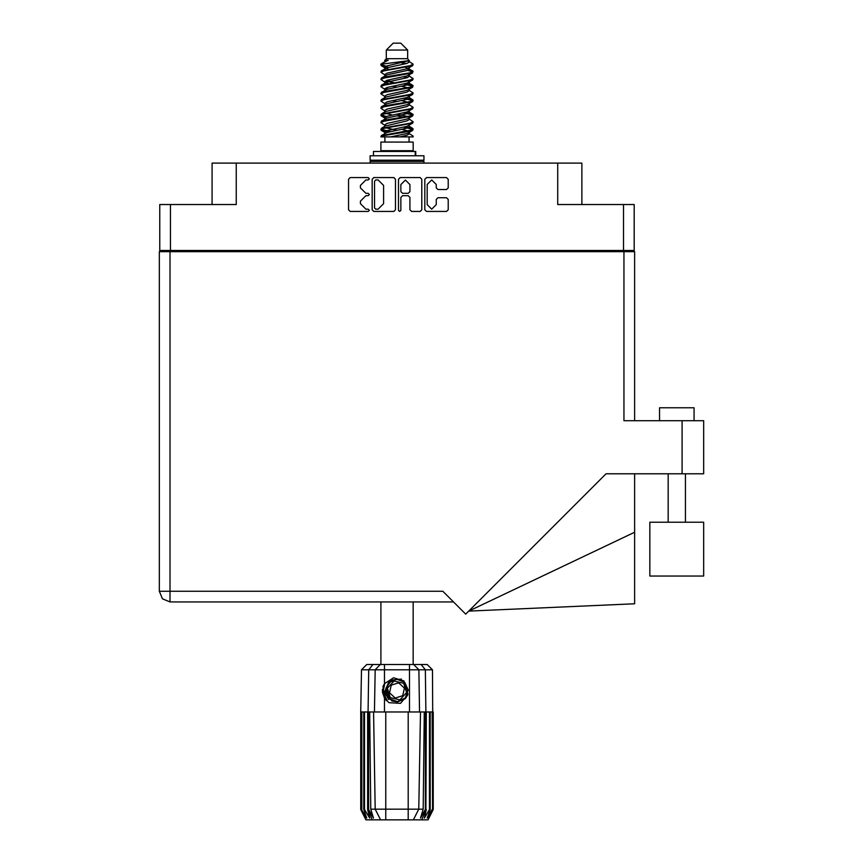 <?xml version="1.0" encoding="UTF-8"?>
<svg xmlns="http://www.w3.org/2000/svg" width="863" height="863" viewBox="0 0 863 863"><rect width="100%" height="100%" fill="white"/><g stroke="black" fill="none" stroke-linecap="round" stroke-linejoin="round"><path stroke-width="1.29" d="M391.673 700.335L389.364 698.685L385.772 690.885L389.364 698.685L397.433 701.662L405.232 698.07L408.21 690.001L404.618 682.202L408.21 690.001L405.232 698.07L397.433 701.662L389.364 698.685L385.772 690.885L388.749 682.816L396.559 679.224L404.618 682.202L408.21 690.001L405.232 698.07L397.433 701.662L389.364 698.685L385.772 690.885L388.749 682.816L396.559 679.224L404.618 682.202L408.21 690.001M623.539 204.563L634.24 204.563L634.24 250.464L623.539 250.464L623.539 204.563L557.714 204.563L557.714 163.15L581.867 163.15L581.867 204.563M212.115 204.563L212.115 163.15L236.268 163.15L236.268 204.563L170.443 204.563L170.443 250.464L159.741 250.464L159.741 204.563L170.443 204.563M659.515 420.756L659.515 407.821L694.025 407.821L694.025 420.756M703.69 522.212L649.85 522.212L649.85 576.053L703.69 576.053L703.69 522.212L703.69 576.053M623.971 251.672L623.971 420.756L703.69 420.756L703.69 473.733L606.096 473.733L465.696 614.132L442.805 591.231L170.011 591.231L170.011 601.932L162.449 598.793L159.31 591.231L170.011 591.231L170.011 251.672L634.672 251.672L634.672 420.756M159.31 591.231L162.449 598.793L170.011 601.932L162.449 598.793L159.31 591.231L159.31 251.672L170.011 251.672M634.672 532.223L634.672 603.776L468.749 611.08L634.672 532.223L634.672 473.733M386.29 50.054L407.692 50.054L400.788 43.15L393.194 43.15L386.29 50.054L386.29 58.684L384.747 60.507M407.692 50.054L407.692 58.684L386.29 58.684M380.874 136.926L383.938 135.577L410.044 131.273L412.643 130.389L413.129 128.932L410.044 130.367L381.338 135.567L380.863 136.926L390.594 136.926L406.894 133.517L408.62 132.805L408.879 131.521M382.406 64.11L380.885 64.11L380.863 65.124L382.406 64.11L409.062 60.647L407.692 58.684M413.129 142.104L380.863 142.104L380.863 150.734L413.129 150.734L413.129 142.104M413.129 136.117L413.129 136.926L412.136 136.926L413.129 136.117L409.235 133.517M368.652 712.007L385.772 712.007L385.772 809.127L423.226 809.127L424.272 712.007L420.443 712.007L418.749 809.127L413.388 819.85L365.934 819.85L360.756 809.494L365.254 818.124L361.435 809.494L366.743 818.124L363.765 809.494L364.488 809.494L369.655 818.124L367.627 809.494L368.652 809.494L368.652 712.007L360.756 712.007L360.756 809.494M408.21 819.85L408.21 712.007L420.443 712.007M426.354 712.007L425.891 809.494L426.354 712.007L429.494 712.007L429.494 809.494L430.216 809.494L430.216 712.007L429.494 712.007M430.216 712.007L433.226 712.007L433.226 809.494L428.048 819.85L413.388 819.85L416.419 813.787M432.18 712.007L432.557 809.494L428.728 818.124L433.215 809.494L432.492 669.828L361.489 669.828L360.756 712.007M361.489 669.828L366.764 664.564L427.217 664.564L432.492 669.828M369.709 712.007L370.756 809.127L385.772 809.127L385.772 819.85M421.101 664.564L425.308 669.828L425.891 712.007L425.33 712.007L425.33 809.494L425.891 809.494L421.759 819.85M415.761 155.739L415.761 151.424L373.442 151.424L373.442 155.739M423.906 155.739L370.076 155.739L370.076 160.216L423.906 160.216L423.906 155.739M422.697 160.216L423.906 161.424L370.076 161.424L370.076 163.15M413.129 71.413L410.044 72.859L383.938 77.174L381.338 78.048L380.863 79.504L383.938 78.069L412.643 72.87L412.643 70.863L405.761 67.411M413.129 85.793L410.044 87.239L383.938 91.554L381.338 92.427L380.863 93.884L383.938 92.449L412.643 87.249L412.643 85.243L408.307 82.654M413.129 100.173L410.044 101.618L383.938 105.922L381.338 106.807L380.863 108.263L383.938 106.829L412.643 101.629L413.129 100.173L409.235 97.573M413.129 114.552L410.044 115.987L383.938 120.302L381.338 121.187L380.863 122.643L383.938 121.208L412.643 116.009L413.129 114.552L409.235 111.953M381.338 70.863L410.044 65.664L413.129 64.229L412.643 65.685L383.938 70.874L380.863 72.319L381.338 70.863L387.088 67.735L406.894 63.42L409.235 61.985L408.307 61.079M381.338 85.243L410.044 80.043L413.129 78.609L412.643 80.065L383.938 85.254L380.863 86.699L381.338 85.243L387.088 82.114L406.894 77.799L409.235 76.365L408.62 75.631M381.338 99.623L410.044 94.423L413.129 92.988L412.643 94.445L383.938 99.633L380.863 101.079L381.338 99.623L385.362 97.195L406.894 92.179L409.235 90.744L409.235 89.299M381.338 114.002L410.044 108.803L413.129 107.368L412.643 108.824L383.938 114.013L380.863 115.448L381.338 114.002L385.362 111.575L406.894 106.559L409.235 105.113L409.235 103.679M381.338 128.371L410.044 123.182L413.129 121.748L412.643 123.193L383.938 128.393L380.863 129.828L381.338 128.371L385.362 125.955L406.894 120.939L409.235 119.493L409.235 118.058M384.747 126.332L384.747 124.887L387.088 123.452L406.894 119.137L412.643 116.009M385.103 112.859L384.747 110.507L387.088 109.072L406.894 104.757L412.643 101.629M385.103 98.479L384.747 96.127L387.088 94.693L406.894 90.378L412.643 87.249M385.103 84.099L384.747 81.748L387.088 80.313L406.894 75.998L412.643 72.87M388.221 69.137L384.747 67.379L387.088 65.933L409.062 60.647M381.338 135.567L387.088 132.438L406.894 128.123L409.235 126.688L409.235 125.243M381.338 121.187L387.088 118.058L406.894 113.743L409.235 112.309L409.235 110.863M381.338 106.807L387.088 103.679L406.894 99.364L409.235 97.929L409.235 96.483M381.338 92.427L387.088 89.299L406.894 84.984L409.235 83.549L408.62 82.826M381.338 78.048L387.088 74.919L406.894 70.604L409.235 69.169L408.62 68.447M384.747 133.517L384.747 132.082L387.088 130.637L406.894 126.322L412.643 123.193M384.747 119.137L384.747 117.702L387.088 116.257L406.894 111.953L412.643 108.824M384.747 104.757L384.747 103.323L387.088 101.888L406.894 97.573L412.643 94.445M384.747 90.388L384.747 88.943L387.088 87.508L406.894 83.193L412.643 80.065M384.747 76.009L384.747 74.563L387.088 73.128L406.894 68.813L412.643 65.685M384.477 664.564L384.477 683.755L382.902 686.419L384.477 698.07L388.986 702.719L400.572 703.367L407.983 694.532L405.286 698.739L396.991 702.18L388.695 698.739L385.254 690.443L388.695 682.148L392.126 679.764M404.618 682.202L408.21 690.001L405.232 698.07L397.433 701.662L389.364 698.685L394.531 701.403L391.748 700.939M405.232 698.07L397.433 701.662L389.364 698.685L385.772 690.885L388.674 682.903M407.606 116.505L396.991 114.099M390.594 136.926L399.849 136.926L406.894 135.308L409.235 133.873L409.235 132.082M396.991 130.281L386.376 127.886M403.668 683.226L394.078 681.047L387.401 688.275L390.313 697.66L399.903 699.839L406.581 692.611L403.668 683.226M436.247 184.52L431.716 179.989L427.185 184.52L427.185 204.596L431.716 209.126L436.247 204.596L436.247 199.472L437.94 197.778L446.484 197.778L448.177 199.472L448.177 209.795L446.484 211.489L426.505 211.489L424.812 209.795L424.812 179.31L426.505 177.616L446.484 177.616L448.177 179.31L448.177 187.864L446.484 189.558L437.94 189.558L436.247 187.864L436.247 184.52M368.199 195.739L369.386 194.553L368.199 193.366L365.869 193.366L360.454 187.951L360.454 185.416L365.869 179.989L368.199 179.989L369.386 178.803L368.199 177.616L350.205 177.616L348.512 179.31L348.512 209.795L350.205 211.489L368.199 211.489L369.386 210.302L368.199 209.126L365.869 209.126L360.454 203.7L360.454 201.165L365.869 195.739L368.199 195.739M409.903 184.606L405.373 180.076L400.842 184.606L400.842 191.672L402.536 193.366L408.21 193.366L409.903 191.672L409.903 184.606M381.176 64.682L386.376 66.181M408.879 69.72L412.643 70.863M412.805 71.866L407.606 70.367M388.221 67.411L380.863 65.124M405.761 83.517L412.643 85.243M412.805 86.246L403.55 84.056M393.873 82.654L385.103 81.198M405.761 97.897L412.643 99.623M412.805 100.626L403.55 98.436M405.761 112.276L412.643 114.002M412.805 115.006L403.55 112.816M405.761 126.656L413.129 128.932M412.805 129.385L403.55 127.195M386.376 116.505L381.176 115.006M385.103 117.152L380.863 115.448M390.432 131.575L381.176 129.385M388.221 132.115L380.863 129.828M407.606 130.885L401.694 129.385M407.606 102.125L401.694 100.626M407.606 87.746L401.694 86.246M388.221 83.517L385.675 82.654M403.55 117.195L396.991 115.901M392.287 115.006L386.376 113.506M396.991 101.521L392.287 100.626M396.991 87.141L392.287 86.246M380.885 64.11L388.21 60.227L384.747 60.227L384.747 61.629M384.477 683.755L393.56 677.746L403.884 680.95L407.983 694.532M382.374 689.461L382.471 692.374M387.379 700.832L382.978 692.363L384.747 683.345L382.978 692.363L387.379 700.832M401.446 679.116L391.694 680.001L386.031 687.984L389.407 698.728M391.716 700.357L389.364 698.685L385.772 690.885L389.364 698.685L391.716 700.357L389.364 698.685L385.772 690.885L389.364 698.685L391.716 700.357M399.655 211.489L400.842 210.302L400.842 197.433L402.536 195.739L408.21 195.739L409.903 197.433L409.903 209.795L411.597 211.489L420.152 211.489L421.845 209.795L421.845 179.31L420.152 177.616L400.162 177.616L398.469 179.31L398.469 210.302L399.655 211.489M557.714 163.15L236.268 163.15M159.741 250.464L159.741 251.672M395.513 209.795L395.513 179.31L393.819 177.616L373.83 177.616L372.136 179.31L372.136 209.795L373.83 211.489L393.819 211.489L395.513 209.795M623.539 250.464L170.443 250.464M634.24 250.464L634.24 251.672M172.686 251.672L172.686 250.464L172.686 251.672M375.696 179.989L374.51 181.176L374.51 207.94L375.696 209.126L378.145 209.126L383.571 203.7L383.571 185.416L378.145 179.989L375.696 179.989M621.295 250.464L621.295 251.672M453.496 601.932L170.011 601.932M380.863 601.932L380.863 664.564M413.129 601.932L413.129 664.564M386.376 80.55L390.432 81.251M385.362 82.481L380.863 79.504M384.747 96.483L380.863 93.884M384.747 110.863L380.863 108.263M384.747 125.243L380.863 122.643M384.909 136.926L384.909 142.104M409.073 136.926L409.073 142.104M386.98 150.734L386.98 151.424M407.002 150.734L407.002 151.424M413.129 64.229L409.235 61.629M413.129 78.609L409.235 76.009M407.606 77.562L403.55 76.861M384.747 74.919L380.863 72.319M413.129 92.988L409.235 90.388M388.221 88.975L385.103 88.393M384.747 89.299L380.863 86.699M413.129 107.368L409.235 104.757M384.747 103.679L380.863 101.079M413.129 121.748L409.235 119.137M382.514 62.967L388.21 60.227M399.849 136.926L412.136 136.926M409.17 61.748L408.026 61.219M401.489 62.923L406.743 63.463M384.747 97.929L385.362 97.195M384.747 83.549L385.362 82.826M385.103 69.72L385.362 68.447M409.235 81.748L408.879 81.198M409.235 67.379L408.879 66.818M408.21 712.007L385.772 712.007M429.494 809.494L424.326 818.124L426.354 809.494M432.18 809.494L427.239 818.124L430.216 809.494M432.557 712.007L432.557 809.494M372.223 819.85L368.091 809.494L368.091 712.007L368.684 669.828L372.881 664.564M367.627 712.007L367.627 809.494M364.488 712.007L364.488 809.494M363.765 712.007L363.765 809.494M361.802 712.007L361.802 809.494M361.435 712.007L361.435 809.494M360.766 712.007L360.766 809.494M425.33 712.007L424.272 712.007M375.232 809.127L380.605 819.85L375.232 809.127L373.539 712.007M370.756 809.127L373.452 818.124L368.652 809.494M425.33 809.494L420.529 818.124L423.226 809.127M382.482 692.46L384.466 698.048L382.482 692.46L384.466 698.048L382.482 692.46L384.466 698.048L386.441 700.616M371.284 160.216L370.076 161.424M423.906 161.424L423.906 163.15M386.139 699.526L382.902 689.192L384.758 683.345M385.837 691.781L386.031 687.973M388.641 699.472L382.902 689.192M402.708 695.729L404.423 688.135L398.717 682.849L391.273 685.157L389.558 692.752L395.276 698.038L402.708 695.729M391.554 700.271L389.45 698.76M185.631 250.464L185.631 251.672M608.361 251.672L608.361 250.464M682.115 473.733L682.115 420.756M384.477 698.07L384.477 712.007M409.504 712.007L409.504 664.564M374.413 712.007L375.135 669.828L380.249 664.564M413.733 664.564L418.846 669.828L419.569 712.007M415.168 155.739L415.168 151.424M685.395 522.212L685.395 473.733M668.145 522.212L668.145 473.733M408.62 132.805L412.643 130.389M385.362 68.101L381.338 65.685M409.235 76.365L409.235 74.919M384.747 69.169L384.747 67.379M409.235 61.985L409.235 60.507M412.643 128.371L409.235 126.332M384.747 132.438L381.338 130.389M384.747 118.058L381.338 116.009M409.235 83.549L409.235 82.104M409.235 69.169L409.235 67.735"/></g></svg>
